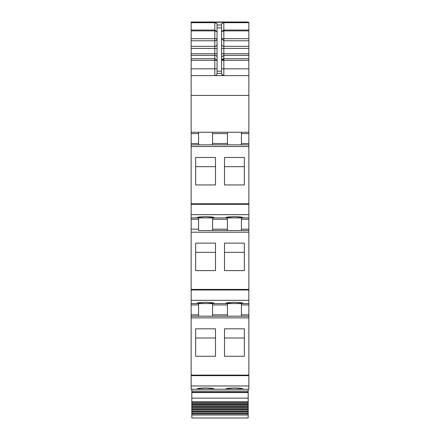 <?xml version="1.0" encoding="UTF-8"?>
<svg xmlns="http://www.w3.org/2000/svg" width="440" height="440" viewBox="0 0 440 440"><rect width="100%" height="100%" fill="white"/><g stroke="black" fill="none" stroke-linecap="round" stroke-linejoin="round"><path stroke-width="0.66" d="M191.142 385.985L191.142 389.235L248.859 389.235L248.859 316.195L191.142 316.195L191.142 385.985L248.859 385.985M198.583 316.195L198.583 314.842L191.142 314.842L191.142 316.195L248.859 316.195L248.859 314.842L241.417 314.842L241.417 316.195M191.142 314.842L191.142 303.573L248.859 303.573L248.859 314.842M191.142 143.512L191.142 144.864L248.859 144.864L198.583 144.864L198.583 143.512L191.142 143.512L191.142 75.609L248.859 75.609L248.859 230.527L198.583 230.527L198.583 229.174L191.142 229.174L191.142 303.573M191.142 229.174L191.142 217.905L248.859 217.905M198.583 144.864L191.142 144.864L191.142 217.905M191.142 75.609L191.142 68.844L214.814 68.844L214.814 75.609A2.255 2.255 0 0 0 216.623 74.707A2.255 2.255 0 0 1 214.814 75.609C216.024 75.642 216.777 74.888 217.069 73.354L221.579 73.354C221.876 74.888 222.624 75.642 223.834 75.609L223.834 68.844L248.859 68.844L248.859 58.713L223.834 58.713A2.255 1.606 0 0 0 221.579 60.324L223.828 59.026M217.069 68.844L214.814 68.844L214.814 60.324L217.069 60.324L214.814 58.713L214.814 60.324L191.142 60.324L191.142 68.844M191.142 60.324L191.142 55.391L214.814 55.391L214.814 58.713L191.142 58.713M191.142 40.777L191.142 30.894L214.814 30.894L217.069 31.763L214.814 30.041L214.814 40.777L191.142 40.777L191.142 55.391M191.142 30.894L191.142 22.275L248.859 22.275L191.142 22.275M248.859 58.713L248.859 22.275M248.859 75.609L248.859 68.844M198.583 230.527L248.859 230.527L248.859 303.573M205.573 389.224L197.005 388.839L199.518 388.24L205.573 387.915L211.629 388.24L214.137 388.839L205.573 389.224M234.427 389.224L242.996 388.839L240.482 388.24L234.427 387.915L228.371 388.24L225.863 388.839L234.427 389.224M195.652 328.807L195.652 356.268L215.49 356.268L215.49 328.807L195.652 328.807M224.51 328.807L244.349 328.807L244.349 356.268L224.51 356.268L224.51 328.807M198.583 314.842L198.583 304.925L191.142 304.925M198.583 303.573L198.583 304.925M205.573 303.562L197.005 303.177L199.518 302.577L205.573 302.247L211.629 302.577L214.137 303.177L205.761 303.562M234.427 303.562L242.996 303.177L240.482 302.577L234.427 302.247L228.371 302.577L225.863 303.177L234.427 303.562M195.652 243.139L195.652 270.6L215.49 270.6L215.49 243.139L195.652 243.139M224.51 243.139L244.349 243.139L244.349 270.6L224.51 270.6L224.51 243.139M198.583 229.174L198.583 219.257L191.142 219.257M198.583 217.905L198.583 219.257M205.573 217.894L214.137 217.509L211.629 216.909L205.573 216.579L199.518 216.909L197.005 217.509L205.573 217.894M234.427 217.894L242.996 217.509L240.482 216.909L234.427 216.579L228.371 216.909L225.863 217.509L234.427 217.894M195.652 184.938L195.652 157.476L215.49 157.476L215.49 184.938L195.652 184.938L195.652 166.672L215.49 166.672L215.49 184.938M224.51 184.938L224.51 157.476L244.349 157.476L244.349 184.938L244.349 166.672L224.51 166.672L224.51 184.938L244.349 184.938M198.583 143.512L198.583 133.59L191.142 133.59M198.583 132.237L198.583 133.59M191.142 132.237L248.859 132.237M217.069 73.354L217.069 23.661L214.814 22.682L191.142 22.682M217.069 25.02L221.579 25.02L221.579 23.661L223.834 22.682L248.859 22.682M247.506 22L191.142 22L247.506 22.226M212.366 303.474L214.137 303.177M198.754 303.474L197.005 303.177M248.859 30.894L223.834 30.894L223.834 30.041L221.584 31.68M241.417 132.237L241.417 144.864M241.417 217.905L241.417 230.527M241.417 303.573L241.417 314.842M195.652 356.268L195.652 338.002L215.49 338.002L215.49 356.268M224.51 356.268L224.51 338.002L244.349 338.002L244.349 356.268M227.441 303.573L227.441 304.925L212.559 304.925L212.559 316.195M227.441 316.195L227.441 304.925M212.559 303.573L212.559 304.925M195.652 270.6L195.652 252.34L215.49 252.34L215.49 270.6M224.51 270.6L224.51 252.34L244.349 252.34L244.349 270.6M227.441 217.905L227.441 219.257L212.559 219.257L212.559 230.527M227.441 230.527L227.441 219.257M212.559 217.905L212.559 219.257M212.559 132.237L212.559 144.864M227.441 132.237L227.441 144.864M221.579 25.02L221.579 73.354M248.859 40.777L223.834 40.777L221.579 38.693L223.834 38.693L223.834 30.894L221.579 31.68M221.579 60.319L223.834 59.912L223.834 53.779L248.859 53.779M248.859 60.324L221.579 60.33M223.834 75.609A2.255 2.255 0 0 1 222.03 74.707A2.255 2.255 0 0 0 223.834 75.609L221.821 74.366M191.142 389.235L214.137 389.235M248.182 405.972L248.182 407.655L191.818 407.655L248.182 407.655L248.182 409.382L191.818 409.382L248.182 409.382L248.182 418L191.818 418L191.818 405.972L248.182 405.972L248.182 389.235M248.182 405.966L191.818 405.972M191.818 405.966L191.818 402.754L248.182 402.754M248.182 402.732L191.818 402.754M191.818 402.732L191.818 389.235M248.182 414.766L191.818 414.766M248.182 413.529L191.818 413.529M248.182 412.94L191.818 412.94M248.182 411.725L191.818 411.725M248.182 411.147L191.818 411.147M248.182 409.948L191.818 409.948M248.182 408.21L191.818 408.21M248.182 406.505L191.818 406.505M248.182 404.85L191.818 404.85M248.182 404.322L191.818 404.322L248.182 404.333M248.182 403.238L191.818 403.238M248.182 401.649L191.818 401.649M191.142 375.656L248.859 375.656M191.142 375.089L248.859 375.089M191.142 317.873L248.859 317.873M191.142 300.322L248.859 300.322M191.142 289.988L248.859 289.988M191.142 289.421L248.859 289.421M191.142 232.205L248.859 232.205M191.142 214.654L248.859 214.654M191.142 204.325L248.859 204.325M191.142 203.759L248.859 203.759M191.142 146.542L248.859 146.542M191.142 95.403L248.859 95.403M191.142 53.779L214.814 53.779L214.814 55.391A2.255 1.606 0 0 1 217.069 56.997M217.069 53.779L214.814 53.779L214.814 48.428L191.142 48.428M217.069 48.428L214.814 48.428L214.814 46.343L191.142 46.343M191.142 38.693L217.069 38.693A2.255 2.085 180 0 1 214.814 40.777L214.814 46.343A2.255 2.085 180 0 0 217.069 44.264M214.814 22.682L214.814 30.041L191.142 30.041M248.859 30.041L223.834 30.041L223.834 22.682M248.859 38.693L223.834 38.693L223.834 46.343L248.859 46.343M248.859 48.428L223.834 48.428L223.834 46.343A2.255 2.085 180 0 1 221.579 44.264M221.579 48.428L223.834 48.428L223.834 53.779L221.579 53.779M248.859 55.391L223.834 55.391L221.579 56.997M221.579 68.844L223.834 68.844L223.834 59.912M248.859 133.59L241.417 133.59M248.859 143.512L241.417 143.512M248.859 219.257L241.417 219.257M248.859 229.174L241.417 229.174M248.859 304.925L241.417 304.925M227.441 314.842L212.559 314.842M227.441 229.174L212.559 229.174M227.441 143.512L212.559 143.512M227.441 133.59L212.559 133.59M217.069 27.885L221.579 27.885M217.069 71.159L221.579 71.159M248.182 414.97L191.818 414.97M248.182 398.139L191.818 398.139M248.182 392.557L191.818 392.557M248.182 392.145L191.818 392.145M248.182 391.039L191.818 391.039"/></g></svg>
